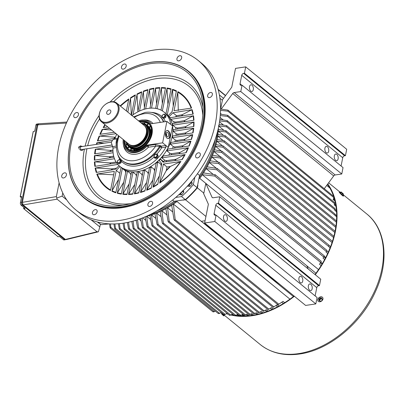 <?xml version="1.0" encoding="UTF-8"?>
<svg xmlns="http://www.w3.org/2000/svg" width="404" height="404" viewBox="0 0 404 404"><rect width="100%" height="100%" fill="white"/><g stroke="black" fill="none" stroke-linecap="round" stroke-linejoin="round"><path stroke-width="0.61" d="M82.482 146.485L80.234 145.844L80.775 150.273L82.153 150.439L83.603 149.248M94.268 214.736A2.899 2.01 -50.8 0 0 96.839 212.666A2.899 2.01 -50.8 0 0 96.612 209.939A2.899 2.01 -50.8 0 0 95.288 209.626A2.899 2.01 -50.8 0 0 92.713 211.696A2.899 2.01 -50.8 0 0 92.945 214.428A2.899 2.01 -50.8 0 0 94.268 214.736M149.732 206.429A2.899 2.01 -50.8 0 0 152.303 204.358A2.899 2.01 -50.8 0 0 152.071 201.631A2.899 2.01 -50.8 0 0 150.753 201.318A2.899 2.01 -50.8 0 0 148.177 203.389A2.899 2.01 -50.8 0 0 148.409 206.121A2.899 2.01 -50.8 0 0 149.732 206.429M197.46 157.908A2.899 2.01 -50.8 0 0 200.031 155.838A2.899 2.01 -50.8 0 0 199.803 153.111A2.899 2.01 -50.8 0 0 198.48 152.798A2.899 2.01 -50.8 0 0 195.905 154.868A2.899 2.01 -50.8 0 0 196.137 157.6A2.899 2.01 -50.8 0 0 197.46 157.908M209.494 97.596A2.899 2.01 -50.8 0 0 212.07 95.526A2.899 2.01 -50.8 0 0 211.837 92.799A2.899 2.01 -50.8 0 0 210.514 92.486A2.899 2.01 -50.8 0 0 207.944 94.556A2.899 2.01 -50.8 0 0 208.176 97.288A2.899 2.01 -50.8 0 0 209.494 97.596M178.79 60.822A2.899 2.01 -50.8 0 0 181.366 58.757A2.899 2.01 -50.8 0 0 181.133 56.025A2.899 2.01 -50.8 0 0 179.81 55.712A2.899 2.01 -50.8 0 0 177.24 57.782A2.899 2.01 -50.8 0 0 177.467 60.514A2.899 2.01 -50.8 0 0 178.79 60.822M123.331 69.129A2.899 2.01 -50.8 0 0 125.902 67.059A2.899 2.01 -50.8 0 0 125.669 64.332A2.899 2.01 -50.8 0 0 124.351 64.019A2.899 2.01 -50.8 0 0 121.776 66.089A2.899 2.01 -50.8 0 0 122.008 68.821A2.899 2.01 -50.8 0 0 123.331 69.129M75.599 117.65A2.899 2.01 -50.8 0 0 78.174 115.584A2.899 2.01 -50.8 0 0 77.942 112.852A2.899 2.01 -50.8 0 0 76.619 112.539A2.899 2.01 -50.8 0 0 74.048 114.61A2.899 2.01 -50.8 0 0 74.275 117.342A2.899 2.01 -50.8 0 0 75.599 117.65M63.564 177.962A2.899 2.01 -50.8 0 0 66.135 175.892A2.899 2.01 -50.8 0 0 65.903 173.165A2.899 2.01 -50.8 0 0 64.584 172.851A2.899 2.01 -50.8 0 0 62.009 174.922A2.899 2.01 -50.8 0 0 62.241 177.654A2.899 2.01 -50.8 0 0 63.564 177.962M140.617 183.886L134.396 193.895L138.799 171.801A35.012 24.301 129.2 0 1 138.011 171.932A35.012 24.301 129.2 0 1 137.234 172.038L132.815 194.132A60.05 41.683 -50.8 0 1 128.523 194.491L128.674 194.097A59.545 41.329 -50.8 0 0 132.891 193.743M165.923 147.137L161.63 147.778L159.565 146.394L155.671 146.137A1.207 0.692 81.5 0 0 155.212 144.521L160.56 145.667L161.166 146.162L165.847 145.465L165.923 147.137A35.012 24.301 129.2 0 1 135.86 170.175A35.012 24.301 129.2 0 1 119.887 166.413L121.634 167.842A35.012 24.301 -50.8 0 0 137.607 171.604A35.012 24.301 -50.8 0 0 168.7 146.586A35.012 24.301 -50.8 0 0 165.908 113.595A35.012 24.301 129.2 0 1 172.543 126.023L168.271 147.44A35.012 24.301 129.2 0 1 137.607 171.604A35.012 24.301 129.2 0 1 121.634 167.842L122.038 168.175A35.012 24.301 129.2 0 0 122.372 168.438L125.331 170.852L125.735 172.71M130.926 175.296L130.487 173.594L127.523 171.18A35.012 24.301 129.2 0 1 126.114 170.639L121.306 194.097A60.05 41.683 -50.8 0 1 117.261 193.233L117.418 192.809A59.545 41.329 -50.8 0 0 121.397 193.673M136.436 176.245L135.981 174.609L133.022 172.195A35.012 24.301 129.2 0 1 131.527 172.069L126.982 194.521A60.05 41.683 -50.8 0 1 122.806 194.289L122.957 193.885A59.545 41.329 -50.8 0 0 127.063 194.117M150.642 62.367A81.85 56.812 -50.8 0 0 107.504 83.123A81.85 56.812 -50.8 0 0 80.073 116.731A81.85 56.812 -50.8 0 0 121.821 206.767A81.85 56.812 -50.8 0 0 202.626 124.624A81.85 56.812 -50.8 0 0 150.642 62.367M80.058 116.761A82.093 56.979 -50.8 0 0 80.043 116.791A82.093 56.979 -50.8 0 0 84.461 198.278A82.093 56.979 -50.8 0 0 121.912 207.09A82.093 56.979 -50.8 0 0 194.814 148.43A82.093 56.979 -50.8 0 0 188.269 71.074A82.093 56.979 -50.8 0 0 150.818 62.261A82.093 56.979 -50.8 0 0 107.555 83.083A82.093 56.979 -50.8 0 0 107.53 83.103M84.461 198.278L85.133 198.824A82.093 56.979 -50.8 0 0 122.589 207.636A82.093 56.979 -50.8 0 0 195.491 148.98A82.093 56.979 -50.8 0 0 188.946 71.624L188.269 71.074M75.977 210.05L79.341 212.797A96.576 67.039 -50.8 0 0 104.954 223.473A96.576 67.039 -50.8 0 0 106.217 223.619A96.576 67.039 -50.8 0 0 107.489 223.74A96.576 67.039 -50.8 0 0 123.402 223.165A96.576 67.039 -50.8 0 0 166.175 204.954A96.576 67.039 -50.8 0 0 167.498 204A96.576 67.039 -50.8 0 0 168.816 203.025A96.576 67.039 -50.8 0 0 212.302 147.202A96.576 67.039 -50.8 0 0 212.913 145.703A96.576 67.039 -50.8 0 0 213.499 144.203A96.576 67.039 -50.8 0 0 216.317 84.042A96.576 67.039 -50.8 0 0 215.852 82.876A96.576 67.039 -50.8 0 0 215.367 81.729A96.576 67.039 -50.8 0 0 201.47 63.15L198.101 60.403A96.576 67.039 -50.8 0 0 154.04 50.035A96.576 67.039 -50.8 0 0 68.276 119.049A96.576 67.039 -50.8 0 0 75.977 210.05A96.576 67.039 -50.8 0 0 120.038 220.417A96.576 67.039 -50.8 0 0 205.803 151.404A96.576 67.039 -50.8 0 0 198.101 60.403M122.079 205.49A80.401 55.808 -50.8 0 0 202.53 102.465A80.401 55.808 -50.8 0 0 150.384 63.645A80.401 55.808 -50.8 0 0 71.483 142.137A80.401 55.808 -50.8 0 0 118.074 205.954A80.401 55.808 -50.8 0 0 122.079 205.49M80.608 150.202L80.891 149.652M79.765 146.889L79.048 146.47M215.196 139.491A75.331 52.288 -50.8 0 1 199.556 175.447L197.435 173.72M172.594 200.081L174.109 201.318A75.331 52.288 -50.8 0 1 156.883 210.939M112.58 146.612L95.773 149.192A59.545 41.329 -50.8 0 0 95.102 153.823M112.963 150.066L110.398 150.389L95.773 149.192M138.799 171.801L141.759 174.22L142.223 175.836M134.795 184.391L128.674 194.097M129.184 183.825L122.957 193.885M114.463 158.732L94.879 161.847A59.545 41.329 -50.8 0 0 95.329 166.307M116.064 162.019L110.024 162.898L94.879 161.847M113.095 152.737L94.95 155.575A59.545 41.329 -50.8 0 0 94.819 160.125M113.675 156.171L109.716 156.717L94.95 155.575M119.847 173.266L116.286 170.362L112.075 190.759A59.545 41.329 -50.8 0 0 115.903 192.339M96.773 174.028A60.05 41.683 -50.8 0 0 110.514 190.486L114.322 171.402L97.308 174.008A59.545 41.329 -50.8 0 0 110.61 189.981M118.589 179.341L112.075 190.759M113.645 174.801L97.308 174.008M123.811 182.063L117.418 192.809M117.827 164.423L95.622 167.993A59.545 41.329 -50.8 0 0 96.738 172.357M116.559 168.165L111.474 168.907L95.622 167.993M191.168 139.436A59.545 41.329 -50.8 0 0 192.36 134.729L172.392 137.648A35.012 24.301 129.2 0 0 172.735 135.946L193.051 132.896A60.05 41.683 -50.8 0 0 193.728 128.204L185.345 133.002L177.851 134.143L176.179 133.744L173.22 131.33L193.728 128.204M192.36 134.729L184.759 139.254L177.008 140.471L175.356 140.067L172.392 137.648M188.875 146.041A59.545 41.329 -50.8 0 0 190.607 141.249L170.337 144.157A35.012 24.301 129.2 0 0 171.008 142.405L191.496 139.39A60.05 41.683 -50.8 0 0 192.708 134.618M190.607 141.249L182.881 145.758L174.977 146.975L173.301 146.576L170.337 144.157M154.586 171.028L154.141 169.301L151.182 166.882L146.778 189.895A59.545 41.329 -50.8 0 0 151.354 187.754M154.07 173.685L152.747 180.133L146.778 189.895M111.757 140.516L97.329 142.703A59.545 41.329 -50.8 0 0 96.874 144.329M104.02 143.258L97.329 142.703M116.039 133.668L99.626 136.097A59.545 41.329 -50.8 0 0 97.889 140.89M115.443 137.249L99.626 136.097M148.263 174.134L147.803 172.493L144.844 170.074L140.582 192.107A59.545 41.329 -50.8 0 0 145.031 190.597M146.647 182.345L140.582 192.107M141.617 92.339A59.545 41.329 -50.8 0 0 137.042 94.486L133.062 114.741M137.042 94.486L137.916 111.383M147.819 90.117A59.545 41.329 -50.8 0 0 143.364 91.632L139.511 111.05M143.364 91.632L144.415 107.504M153.853 88.713A59.545 41.329 -50.8 0 0 149.52 89.643L145.647 108.908M149.52 89.643L150.606 105.176M181.805 159.615A59.545 41.329 -50.8 0 0 184.785 154.641L161.802 157.833A35.012 24.301 129.2 0 0 163.383 155.939L186.128 152.712A60.05 41.683 -50.8 0 0 188.466 147.773L180.012 152.414L171.655 153.677L169.902 153.283L166.938 150.864L188.466 147.773M180.522 161.544L163.383 164.049L159.737 182.674A59.545 41.329 -50.8 0 0 180.522 161.544L170.377 166.458L167.019 167.019L163.383 164.049M184.785 154.641L176.003 159.247L166.701 160.62L164.766 160.247L161.802 157.833M167.019 167.019L166.216 170.685L159.737 182.674M159.615 174.705L159.403 175.821A45.344 31.472 -50.8 0 0 159.408 175.821L153 187.224L157.893 161.807L160.858 164.226L161.267 166.145M185.163 154.525A60.05 41.683 -50.8 0 1 182.164 159.565L163.07 162.186L160.565 159.186L164.034 162.054M159.732 88.107A59.545 41.329 -50.8 0 0 155.51 88.466L151.51 108.126M155.51 88.466L156.58 103.914M165.448 88.309A59.545 41.329 -50.8 0 0 161.342 88.082L157.095 108.706M161.342 88.082L162.347 103.687M193.592 120.296A59.545 41.329 -50.8 0 0 193.137 115.832L170.695 119.311A35.012 24.301 129.2 0 0 169.796 117.791L193.233 114.09A60.05 41.683 -50.8 0 0 192.122 109.661L172.932 112.777L169.039 116.736A35.012 24.301 129.2 0 0 168.17 115.695L172.064 111.736L176.447 90.89A60.05 41.683 -50.8 0 0 172.543 89.309L173.245 106.111M193.137 115.832L184.537 120.609L175.533 122.089L173.659 121.725L170.695 119.311M193.531 126.563A59.545 41.329 -50.8 0 0 193.657 122.013L172.75 125.2A35.012 24.301 129.2 0 0 172.377 123.604L193.96 120.24A60.05 41.683 -50.8 0 0 193.511 115.716M193.657 122.013L185.658 126.669L177.447 128.002L175.715 127.619L172.75 125.2M109.524 128.351L102.722 129.376A59.545 41.329 -50.8 0 0 100.399 134.254M111.6 130.048L102.722 129.376M135.244 95.45A59.545 41.329 -50.8 0 0 130.522 98.313L127.841 112.135M130.522 98.313L131.345 115.418M191.148 108.136A59.545 41.329 -50.8 0 0 177.8 92.183L174.033 110.701L191.582 108.07A60.05 41.683 -50.8 0 0 177.841 91.612M177.8 92.183L178.29 110.544M170.988 89.375A59.545 41.329 -50.8 0 0 167.014 88.516L162.357 110.888M167.014 88.516L167.897 104.55M199.556 175.447L197.122 187.643A83.3 57.817 129.2 0 1 185.325 199.637L174.109 201.318M116.286 170.362L120.044 166.544M119.023 165.66L115.418 169.321L96.228 172.437A60.05 41.683 -50.8 0 1 95.122 168.013M116.67 162.943L94.844 166.382A60.05 41.683 -50.8 0 1 94.395 161.863M113.938 157.156L94.339 160.201A60.05 41.683 -50.8 0 1 94.475 155.591M112.984 151.101L94.622 153.899A60.05 41.683 -50.8 0 1 95.304 149.202M111.706 145.087L95.647 147.485A60.05 41.683 -50.8 0 1 95.652 147.44M115.034 138.38L97.394 140.961A60.05 41.683 -50.8 0 1 99.147 136.108M114.307 132.254L99.889 134.33A60.05 41.683 -50.8 0 1 102.227 129.386M107.777 126.927L103.192 127.573A60.05 41.683 -50.8 0 1 104.909 124.589M130.558 97.763A60.05 41.683 -50.8 0 1 135.355 94.879L131.462 115.09M137.072 93.965A60.05 41.683 -50.8 0 1 141.723 91.799L137.825 111.868M143.395 91.127A60.05 41.683 -50.8 0 1 147.92 89.597L144.036 109.343M149.546 89.148A60.05 41.683 -50.8 0 1 153.954 88.208L149.97 108.201M155.54 87.971A60.05 41.683 -50.8 0 1 159.833 87.607L155.636 108.408M161.373 87.582A60.05 41.683 -50.8 0 1 165.549 87.809L160.994 110.125M167.044 88.006A60.05 41.683 -50.8 0 1 171.094 88.87L165.983 113.655M131.982 115.514A35.012 24.301 129.2 0 1 148.187 108.408A35.012 24.301 129.2 0 1 164.155 112.166L166.312 113.928A35.012 24.301 129.2 0 1 167.281 114.781L172.543 89.309M194.016 121.902A60.05 41.683 -50.8 0 1 193.88 126.513L173.23 129.674A35.012 24.301 129.2 0 1 173.22 131.33M190.961 141.137A60.05 41.683 -50.8 0 1 189.203 145.99L167.988 149.051A35.012 24.301 129.2 0 1 166.938 150.864M160.565 159.186A35.012 24.301 129.2 0 1 159.216 160.555L161.721 163.559L157.797 184.335A60.05 41.683 -50.8 0 1 153 187.224M157.893 161.807A35.012 24.301 129.2 0 1 156.055 163.393L151.283 188.138A60.05 41.683 -50.8 0 1 146.627 190.304M151.182 166.882A35.012 24.301 129.2 0 1 149.46 167.892L144.96 190.971A60.05 41.683 -50.8 0 1 140.43 192.506M144.844 170.074A35.012 24.301 129.2 0 1 143.203 170.67L138.804 192.95A60.05 41.683 -50.8 0 1 134.396 193.895M128.523 194.491L133.022 172.195M122.806 194.289L127.523 171.18M117.261 193.233L122.372 168.438M121.064 167.377L115.812 192.794A60.05 41.683 -50.8 0 1 111.908 191.208M120.175 105.878A60.05 41.683 -50.8 0 1 128.78 98.965L126.386 110.948M192.839 114.15A59.545 41.329 -50.8 0 0 191.723 109.787L192.122 109.661M191.723 109.787L182.088 114.787L176.568 115.741L172.932 112.777M175.432 116.902L176.568 115.741M170.246 117.721L169.039 116.736M168.276 115.589L167.281 114.781M194.814 177.245L193.349 184.567A83.3 57.817 129.2 0 1 181.553 196.561L175.765 197.43M181.553 196.561L185.325 199.637M193.349 184.567L197.122 187.643M107.484 223.755L104.954 223.473M168.827 203.02L166.175 204.954M212.317 147.202L213.499 144.203M216.317 84.052L215.367 81.729M117.21 162.625L119.296 163.963L121.059 162.741L121.453 160.777L120.735 160.191L119.367 159.439L117.559 160.716L117.21 162.625L119.296 163.963M118.579 163.378L120.342 162.156L121.059 162.741M120.342 162.156L120.735 160.191M165.398 114.787L164.029 114.034L162.226 115.312L161.873 117.221L163.241 117.973L165.004 116.751L165.398 114.787L166.115 115.372L165.726 117.337L163.958 118.559L161.873 117.221M163.241 117.973L163.958 118.559M165.004 116.751L165.726 117.337M223.796 315.408L221.771 313.762L221.766 313.135M223.543 315.746L221.826 314.171M222.109 313.418L221.771 313.762L221.574 313.327M222.983 315.019L223.468 314.524M223.993 315.842L224.478 315.352M144.152 124.22A13.65 9.479 129.2 0 1 148.839 135.85A13.65 9.479 129.2 0 1 137.012 147.874A13.65 9.479 129.2 0 1 127.679 144.4M146.167 125.573A13.282 9.216 129.2 0 1 148.207 137.38A13.282 9.216 129.2 0 1 137.198 147.677A13.282 9.216 129.2 0 1 129.411 146.102M146.793 126.295A13.282 9.216 129.2 0 1 147.354 126.593M139.39 121.559A16.902 11.731 129.2 0 1 139.481 121.533A16.902 11.731 129.2 0 1 148.803 123.013A16.902 11.731 129.2 0 1 150.551 138.072A16.902 11.731 129.2 0 1 136.749 150.677A16.902 11.731 129.2 0 1 127.432 149.197A16.902 11.731 129.2 0 1 124.124 140.269M147.319 125.381L148.419 123.73A16.216 11.251 129.2 0 1 148.919 124.038M148.409 123.74A16.216 11.251 -50.8 0 0 148.036 123.548L146.925 125.063M144.475 123.841L144.92 122.654A16.216 11.251 129.2 0 1 147.965 123.493M144.905 122.7A16.216 11.251 -50.8 0 0 144.435 122.67L143.96 123.71M141.077 122.937A16.216 11.251 129.2 0 1 144.369 122.614M139.93 122.003A16.216 11.251 129.2 0 1 148.369 123.543A16.216 11.251 129.2 0 1 150.041 137.991A16.216 11.251 129.2 0 1 136.804 150.081A16.216 11.251 129.2 0 1 127.866 148.667A16.216 11.251 129.2 0 1 124.664 140.708M147.379 125.442A14.125 9.802 129.2 0 1 147.586 125.604A14.125 9.802 129.2 0 1 149.046 138.188A14.125 9.802 129.2 0 1 137.512 148.722A14.125 9.802 129.2 0 1 129.724 147.485A14.125 9.802 129.2 0 1 129.527 147.319M131.694 148.869A14.125 9.802 129.2 0 1 131.325 148.672L131.255 148.616A14.125 9.802 129.2 0 1 130.33 147.98L129.724 147.485M134.825 149.657A14.125 9.802 129.2 0 1 134.36 149.621L134.295 149.566A14.125 9.802 129.2 0 1 131.704 148.854L130.82 150.187M138.41 149.207A14.125 9.802 129.2 0 1 138.188 149.268A14.125 9.802 129.2 0 1 137.885 149.349L137.82 149.293A14.125 9.802 129.2 0 1 134.845 149.606L134.517 150.495M149.788 129.871A13.761 9.555 129.2 0 1 137.542 148.409A13.761 9.555 129.2 0 1 134.345 148.788M141.809 123.533A14.125 9.802 129.2 0 1 147.046 125.159A14.125 9.802 129.2 0 1 148.505 137.749A14.125 9.802 129.2 0 1 136.976 148.283A14.125 9.802 129.2 0 1 129.184 147.046A14.125 9.802 129.2 0 1 126.543 142.238M147.117 125.215A14.125 9.802 129.2 0 1 147.182 125.27A14.125 9.802 129.2 0 1 148.642 137.86A14.125 9.802 129.2 0 1 137.107 148.389A14.125 9.802 129.2 0 1 129.32 147.157A14.125 9.802 129.2 0 1 129.255 147.101M128.81 146.718L127.507 147.97A16.216 11.251 129.2 0 1 126.184 145.066L127.21 144.46M128.462 149.106A16.216 11.251 129.2 0 1 127.81 148.379L129.194 147.051M131.255 148.616L130.32 150.025M134.295 149.566L133.936 150.53M137.82 149.293L137.774 149.783M138.38 149.566L138.421 149.132A14.125 9.802 129.2 0 0 141.486 147.814L141.521 147.965M142.102 147.586L142.072 147.47A14.125 9.802 129.2 0 0 144.849 145.364M148.536 140.844A14.125 9.802 129.2 0 0 149.884 138.128L149.98 138.138M150.253 137.496L150.121 137.486A14.125 9.802 129.2 0 0 150.894 134.204L151.273 134.103M151.389 133.461L150.955 133.578A14.125 9.802 129.2 0 0 150.773 130.558L151.535 130.108M151.475 129.522L150.642 130.012A14.125 9.802 129.2 0 0 149.52 127.543L150.621 126.487M150.384 126.013L149.217 127.134A14.125 9.802 129.2 0 0 148.192 126.093L147.586 125.604M142.092 147.556A14.125 9.802 129.2 0 1 141.552 147.869L141.486 147.814M150.232 137.542L150.192 137.542A14.125 9.802 129.2 0 1 149.97 138.133M151.374 133.537L151.02 133.633A14.125 9.802 129.2 0 1 150.975 134.184M151.485 129.608L150.712 130.068A14.125 9.802 129.2 0 1 150.823 130.527M150.424 126.093L149.283 127.189A14.125 9.802 129.2 0 1 149.541 127.528M127.002 143.96L126.058 144.521A16.216 11.251 129.2 0 1 125.811 141.642M127.033 144.041L126.058 144.521M126.124 144.576A16.216 11.251 -50.8 0 0 126.23 145.036M128.876 146.778L127.507 147.97M127.573 148.026A16.216 11.251 -50.8 0 0 127.826 148.369M144.435 122.67L144.041 123.73M148.036 123.548L146.99 125.114M137.885 149.349L137.85 149.758M134.36 149.621L134.022 150.53M131.325 148.672L130.401 150.056M65.014 239.118A1.929 1.106 -98.5 0 1 64.433 238.905L22.422 204.621A1.929 1.106 -98.5 0 1 21.685 202.035L37.087 124.937A1.929 1.106 -98.5 0 1 37.88 123.907L38.622 123.796M21.685 202.035L22.467 201.919L37.875 124.821A1.929 1.106 -98.5 0 1 37.875 124.816L38.718 123.781L66.862 122.048M139.203 121.412A17.145 11.898 129.2 0 1 141.132 120.983A17.145 11.898 129.2 0 1 149.879 139.84A17.145 11.898 129.2 0 1 144.132 146.879A17.145 11.898 129.2 0 1 135.098 151.227A17.145 11.898 129.2 0 1 123.937 140.117M127.432 149.197L127.563 149.308A16.902 11.731 -50.8 0 0 135.274 151.121A16.902 11.731 -50.8 0 0 144.157 146.859M149.864 139.87A16.902 11.731 -50.8 0 0 148.94 123.119L148.803 123.013M167.716 132.623A2.232 1.278 81.5 0 0 166.993 132.381A2.232 1.278 81.5 0 0 166.019 134.163A2.232 1.278 81.5 0 0 166.928 136.562A2.232 1.278 81.5 0 0 167.655 136.799A2.232 1.278 81.5 0 0 168.63 135.022A2.232 1.278 81.5 0 0 167.716 132.623M168.438 130.911A4.106 2.348 81.5 0 0 167.105 130.472A4.106 2.348 81.5 0 0 165.317 133.739A4.106 2.348 81.5 0 0 166.993 138.153A4.106 2.348 81.5 0 0 168.322 138.592A4.106 2.348 81.5 0 0 170.114 135.325A4.106 2.348 81.5 0 0 168.438 130.911M168.125 138.607A4.106 2.348 81.5 0 0 169.725 135.214A4.106 2.348 81.5 0 0 168.044 130.972A4.106 2.348 81.5 0 0 166.913 130.517M118.412 135.608L116.448 143.455C116.079 151.853 118.069 157.595 122.422 160.696L123.028 161.191A28.972 20.109 129.2 0 0 136.249 164.302A28.972 20.109 129.2 0 0 160.171 146.889A1.207 0.838 129.2 0 1 161.166 146.162A1.207 0.692 81.5 0 1 161.63 147.778A30.179 20.947 129.2 0 1 156.929 154.081M114.711 139.234L114.847 138.936A35.012 24.301 129.2 0 1 116.716 134.224M119.887 166.413A35.012 24.301 129.2 0 1 113.024 148.061L112.585 146.617L116.286 146.066M117.377 138.729L113.155 139.466L111.252 142.304L112.585 146.617M138.491 120.826A18.109 12.569 129.2 0 1 141.304 120.129A18.109 12.569 129.2 0 1 149.566 122.074A18.109 12.569 129.2 0 1 150.934 123.478A1.207 0.838 129.2 0 0 151.025 123.568A1.207 0.838 129.2 0 0 151.581 123.7L166.892 121.407L162.615 142.824L168.271 147.44M119.039 136.118A26.558 18.438 129.2 0 0 134.719 160.575A26.558 18.438 129.2 0 0 155.671 146.137L148.369 147.228L146.531 145.556A18.109 12.569 129.2 0 1 134.931 152.076A18.109 12.569 129.2 0 1 126.669 150.131A18.109 12.569 129.2 0 1 123.225 139.531M116.296 145.506L116.211 145.369C115.928 141.647 116.362 139.471 117.513 138.84M164.155 112.166A35.012 24.301 129.2 0 1 170.624 123.584L170.119 124.043L166.892 121.407M170.458 124.18L172.543 126.023M146.531 145.556A1.207 0.838 129.2 0 1 147.303 145.117L147.909 145.612L155.212 144.521M162.615 142.824L147.303 145.117M166.554 136.133A2.232 1.278 81.5 0 0 166.135 133.34M322.665 297.531L321.751 296.874M226.397 313.681A84.264 58.489 -50.8 0 0 228.23 314.282M230.861 314.999A84.264 58.489 -50.8 0 0 252.283 315.711A84.264 58.489 -50.8 0 0 294.364 296.243M318.14 301.152A2.899 2.065 -39.9 0 1 318.084 301.086L318.195 301.217A2.899 2.065 -39.9 0 1 318.801 298.041A2.899 2.065 -39.9 0 1 322.644 297.506A2.899 2.065 -39.9 0 1 322.033 300.677A2.899 2.065 -39.9 0 1 318.195 301.217L317.983 301.101M235.618 315.453A83.779 58.156 -50.8 0 0 252.369 315.287A83.779 58.156 -50.8 0 0 294.092 296.021M315.014 274.528A83.779 58.156 -50.8 0 0 333.921 197.309M333.598 196.329A83.779 58.156 -50.8 0 0 327.482 184.355M226.912 313.363A83.779 58.156 -50.8 0 0 227.24 313.474M231.426 314.666A83.779 58.156 -50.8 0 0 234.062 315.206M315.277 274.74A84.264 58.489 -50.8 0 0 327.775 183.956M341.572 194.768L343.006 195.991M317.903 300.813L318.524 301.51M182.482 190.951L182.593 191.254A3.328 2.308 129.2 0 1 182.573 191.309L180.548 193.88A3.328 2.308 129.2 0 1 180.497 193.91L179.74 193.854M178.785 194.738L181.724 194.885L183.795 192.259L183.366 190.334M180.548 193.88L181.724 194.885M182.593 191.254L183.795 192.259M156.237 157.479L157.479 155.641L158.196 156.227L157.636 154.656L156.914 154.07L155.106 154.343L153.863 156.181L154.424 157.752L156.237 157.479L156.954 158.065L158.196 156.227M154.424 157.752L155.146 158.338L156.954 158.065M157.479 155.641L156.914 154.07M340.941 191.981L340.249 192.688L340.446 193.117L341.143 192.415L340.941 191.981L342.35 193.667L343.36 194.496L343.163 194.061M343.107 193.652L341.592 192.415L343.107 193.652M342.855 195.006A2.899 0.278 -135.5 0 1 343.072 195.263A2.899 0.278 -135.5 0 1 343.521 195.975L343.355 196.147A2.899 0.278 -135.5 0 1 341.885 195.061A2.899 0.278 -135.5 0 1 339.673 192.794A2.899 0.278 -135.5 0 1 339.224 192.082L339.39 191.91A2.899 0.278 -135.5 0 1 340.37 192.562M343.521 195.975A2.899 0.278 -135.5 0 1 342.057 194.89A2.899 0.278 -135.5 0 1 339.84 192.622A2.899 0.278 -135.5 0 1 339.39 191.91M340.446 193.117L342.668 195.198L343.36 194.496M342.35 193.667L341.658 194.374M111.666 145.092A45.844 31.825 -50.8 0 1 111.681 145.041L80.078 149.773A1.449 0.828 -98.5 0 1 79.861 149.758M79.265 149.167A1.449 0.828 -98.5 0 1 79.048 147.733A1.449 0.828 -98.5 0 1 79.649 146.91L111.262 142.173M99.561 223.473A1.929 1.106 -98.5 0 1 98.98 223.261L97.415 221.978M126.699 142.37A13.282 9.216 -50.8 0 0 128.911 145.733A13.282 9.216 -50.8 0 0 129.669 146.263A13.282 9.216 -50.8 0 0 144.859 140.754A13.282 9.216 -50.8 0 0 145.703 125.159A13.282 9.216 -50.8 0 0 144.95 124.629A13.282 9.216 -50.8 0 0 141.966 123.664M126.811 142.461A12.999 9.024 -50.8 0 0 129.558 145.819A12.999 9.024 -50.8 0 0 144.814 139.9A12.999 9.024 -50.8 0 0 144.521 124.634A12.999 9.024 -50.8 0 0 142.077 123.755M100.894 109.651L100.813 109.792A12.075 8.378 -50.8 0 0 101.465 121.776L128.866 144.137A12.075 8.378 -50.8 0 0 129.553 144.622A12.075 8.378 -50.8 0 0 130.805 145.193A12.075 8.378 -50.8 0 0 142.991 140.082A12.075 8.378 -50.8 0 0 145.551 127.119A12.075 8.378 -50.8 0 0 144.132 125.432L116.731 103.07A12.075 8.378 -50.8 0 0 116.044 102.586A12.075 8.378 -50.8 0 0 104.863 104.833L104.737 104.939A11.469 7.959 -50.8 0 0 100.894 109.651A11.469 7.959 -50.8 0 0 102.162 121.493A11.469 7.959 -50.8 0 0 115.62 116.271A11.469 7.959 -50.8 0 0 115.362 102.803A11.469 7.959 -50.8 0 0 104.737 104.939M101.465 121.776A12.075 8.378 -50.8 0 0 102.151 122.255A12.075 8.378 -50.8 0 0 115.963 117.246A12.075 8.378 -50.8 0 0 116.731 103.07M107.302 114.211A2.535 1.757 -50.8 0 0 110.201 113.16A2.535 1.757 -50.8 0 0 110.363 110.186A2.535 1.757 -50.8 0 0 110.221 110.08A2.535 1.757 -50.8 0 0 107.318 111.135A2.535 1.757 -50.8 0 0 107.161 114.11A2.535 1.757 -50.8 0 0 107.302 114.211M321.877 300.722L322.468 299.192L321.453 298.369L319.852 299.071L319.266 300.596L320.271 301.424L321.847 300.768M321.751 300.667A1.358 0.97 140.1 0 0 321.943 299.086A1.358 0.97 140.1 0 0 320.236 299.43A1.358 0.97 140.1 0 0 320.044 301.015A1.358 0.97 140.1 0 0 321.751 300.667M318.084 301.086A2.899 2.065 -39.9 0 1 318.695 297.915A2.899 2.065 -39.9 0 1 322.533 297.374A2.899 2.065 -39.9 0 1 322.584 297.44M322.468 299.192L321.008 297.834L319.407 298.536L318.817 300.061L319.266 300.596M319.852 299.071L319.407 298.536M321.453 298.369L321.008 297.834M78.659 147.662L78.704 147.263L79.346 147.071M78.704 147.263L79.194 147.187M335.633 160.353A3.378 1.934 -98.5 0 1 334.249 156.717A3.378 1.934 -98.5 0 1 335.729 154.025A3.378 1.934 -98.5 0 1 336.825 154.389A3.378 1.934 -98.5 0 1 338.204 158.02A3.378 1.934 -98.5 0 1 336.729 160.711A3.378 1.934 -98.5 0 1 335.633 160.353M326.205 152.656A3.378 1.934 -98.5 0 1 324.826 149.026A3.378 1.934 -98.5 0 1 326.301 146.334A3.378 1.934 -98.5 0 1 327.397 146.697A3.378 1.934 -98.5 0 1 328.78 150.328A3.378 1.934 -98.5 0 1 327.301 153.02A3.378 1.934 -98.5 0 1 326.205 152.656M250.798 91.117A3.378 1.934 -98.5 0 1 249.419 87.486A3.378 1.934 -98.5 0 1 250.894 84.795A3.378 1.934 -98.5 0 1 251.99 85.153A3.378 1.934 -98.5 0 1 253.374 88.789A3.378 1.934 -98.5 0 1 251.894 91.481A3.378 1.934 -98.5 0 1 250.798 91.117M310.863 284.31A3.378 1.934 81.5 0 0 309.767 283.946A3.378 1.934 81.5 0 0 308.292 286.638A3.378 1.934 81.5 0 0 309.671 290.274A3.378 1.934 81.5 0 0 310.767 290.633A3.378 1.934 81.5 0 0 312.247 287.941A3.378 1.934 81.5 0 0 310.863 284.31M301.44 276.614A3.378 1.934 81.5 0 0 300.344 276.255A3.378 1.934 81.5 0 0 298.864 278.947A3.378 1.934 81.5 0 0 300.248 282.578A3.378 1.934 81.5 0 0 301.344 282.941A3.378 1.934 81.5 0 0 302.818 280.25A3.378 1.934 81.5 0 0 301.44 276.614M226.028 215.074A3.378 1.934 81.5 0 0 224.937 214.716A3.378 1.934 81.5 0 0 223.457 217.408A3.378 1.934 81.5 0 0 224.841 221.038A3.378 1.934 81.5 0 0 225.932 221.402A3.378 1.934 81.5 0 0 227.412 218.71A3.378 1.934 81.5 0 0 226.028 215.074M110.454 223.922L110.832 227.235L110.292 228.043L212.953 311.832M213.014 311.575L213.267 311.928L214.322 311.696L215.246 311.055M110.832 227.235L214.322 311.696M205.086 220.741L201.248 221.311L177.013 201.53A76.78 53.293 129.2 0 1 173.437 204.076L175.169 219.604L174.685 220.301L174.311 220.155L277.997 304.778M278.189 304.626L283.042 301.369L284.679 302.702M175.169 219.604L278.886 304.252M114.908 223.937L115.448 228.351L114.888 229.149L218.291 313.539M218.372 313.297L218.589 313.62L219.63 313.378L221.18 312.373M115.448 228.351L219.63 313.378M119.453 223.649L120.084 228.619L119.508 229.396L223.907 314.595M224.003 314.368L224.185 314.666L225.215 314.413L227.018 313.297M120.084 228.619L225.215 314.413M124.119 223.053L124.856 228.664L124.538 229.497L124.255 229.427L229.457 315.287M229.573 315.07L229.724 315.342L230.734 315.075L232.568 313.984M124.856 228.664L230.734 315.075M128.548 222.215L129.391 228.528L129.058 229.351L128.765 229.27L234.547 315.6M234.673 315.398L235.79 315.362L237.668 314.282L239.607 315.867M129.391 228.528L235.79 315.362M174.685 220.301L174.003 219.599L171.685 205.237A76.78 53.293 129.2 0 1 167.574 207.752L169.2 221.422L168.736 222.139L168.372 221.998L273.003 307.394M273.195 307.237L277.22 304.762L278.871 306.106M169.2 221.422L273.942 306.904M168.736 222.139L168.069 221.442L165.862 208.716A76.78 53.293 129.2 0 1 161.837 210.787L163.362 223.028L162.923 223.76L162.565 223.629L267.953 309.636M268.14 309.484L271.513 307.585L273.18 308.949M163.362 223.028L268.933 309.186M162.923 223.76L162.262 223.074L160.161 211.575A76.78 53.293 129.2 0 1 156.631 213.085L158.075 224.331L157.651 225.073L157.302 224.952L263.226 311.393M263.403 311.237L266.317 309.737L268.004 311.115M158.075 224.331L264.246 310.979M157.651 225.073L157.004 224.402L154.984 213.721A76.78 53.293 129.2 0 1 151.515 214.918L152.899 225.457L152.49 226.22L152.151 226.104L258.444 312.848M258.616 312.681L261.211 311.469L262.918 312.863M152.899 225.457L259.504 312.459M152.49 226.22L151.859 225.553L149.894 215.413A76.78 53.293 129.2 0 1 146.682 216.271L148.031 226.381L147.642 227.154L147.309 227.043L253.803 313.953M253.97 313.782L256.389 312.757L258.126 314.171M148.031 226.381L254.904 313.6M137.522 219.746L138.582 227.664L138.224 228.467L137.916 228.371L244.435 315.302M244.582 315.12L246.965 314.246L248.778 315.721M138.582 227.664L245.607 315.009M142.051 218.115L143.263 227.149L142.89 227.937L142.572 227.831L249.111 314.782M249.273 314.605L251.642 313.681L253.409 315.12M143.263 227.149L250.253 314.458M133.078 221.099L134.037 228.22L133.694 229.028L133.391 228.942L239.587 315.61M239.724 315.418L240.794 315.347L242.375 314.453L244.238 315.973M134.037 228.22L240.794 315.347M147.642 227.154L147.021 226.503L145.092 216.635M329.826 187.991L326.685 185.431M223.518 98.334L219.367 94.95M341.082 165.999L342.733 157.727A1.929 1.338 129.2 0 1 344.642 155.787L345.425 155.671L346.703 149.283L245.713 66.862L235.527 68.382L231.775 87.163L222.235 100.071A83.3 57.817 129.2 0 1 222.382 100.303L219.902 98.283M205.939 216.463L185.593 199.859L182.956 199.99M146.243 216.372A76.78 53.293 -50.8 0 0 177.013 201.53L176.341 200.985M293.43 296.541L201.248 221.311L222.806 237.845L204.631 223.008L214.812 221.488L216.089 215.1L215.307 215.216A1.929 1.338 129.2 0 1 214.428 215.009A1.929 1.338 129.2 0 1 214.08 213.746L215.781 205.227A1.929 1.338 129.2 0 1 217.69 203.288L218.473 203.172L219.751 196.778L213.15 197.768A1.929 1.338 129.2 0 1 212.272 197.561A1.929 1.338 129.2 0 1 211.999 197.197L205.808 183.36L199.748 178.411A76.78 53.293 -50.8 0 0 218.382 127.972A76.78 53.293 129.2 0 1 218.332 129.366L225.977 130.75L225.791 131.946L218.231 131.032A76.78 53.293 129.2 0 1 217.907 134.386L225.159 135.729L224.947 136.951L217.685 136.072A76.78 53.293 129.2 0 1 217.125 139.461L224.22 140.794L223.973 142.031L216.781 141.168A76.78 53.293 129.2 0 1 215.983 144.592L223.149 145.935L222.872 147.192L215.524 146.314A76.78 53.293 129.2 0 1 214.489 149.773L221.953 151.162L221.644 152.434L213.908 151.515A76.78 53.293 129.2 0 1 212.539 155.232L220.564 156.691L220.225 157.974L211.827 156.989A76.78 53.293 129.2 0 1 210.176 160.752L219.034 162.312L218.67 163.6L209.328 162.529A76.78 53.293 129.2 0 1 207.126 166.786L217.221 168.478L216.817 169.776L206.116 168.589A76.78 53.293 129.2 0 1 203.505 172.907L215.221 174.75L214.787 176.053L202.313 174.735A76.78 53.293 129.2 0 1 199.753 178.417L199.076 177.866A76.78 53.293 -50.8 0 0 217.433 131.967M214.812 221.488L315.807 303.909L305.621 305.429L259.166 267.519L237.608 250.985L238.4 250.864M204.631 223.008L208.383 204.227L203.571 193.471A83.3 57.817 -50.8 0 0 203.853 193.137L197.389 187.865A83.3 57.817 129.2 0 1 185.593 199.859M315.963 273.256L205.808 183.36L203.853 193.137M115.145 229.199L114.655 228.654L113.933 223.957M119.776 229.457L119.261 228.891L118.412 223.74M124.538 229.497L124.003 228.911L123.003 223.22M129.058 229.351L128.502 228.75L127.356 222.468M133.694 229.028L133.118 228.412L131.8 221.442M138.224 228.467L137.633 227.836L136.158 220.19M142.89 227.937L142.284 227.295L140.602 218.665M219.109 124.316L226.684 125.654L226.533 126.816L218.412 125.841M219.862 119.392L227.25 120.639L227.134 121.776L219.665 120.887M220.372 114.155L227.699 115.327L227.619 116.428L220.266 115.569M220.569 109.014L227.962 110.12L227.927 111.181L220.549 110.353M199.076 177.866L197.637 185.072A81.487 56.565 -50.8 0 0 197.637 185.072L197.904 185.29L197.389 187.865M222.382 100.303L220.64 109.024M149.96 214.64A76.78 53.293 -50.8 0 0 176.331 200.985M324.261 188.708L333.704 175.937A1.929 1.338 129.2 0 1 335.169 174.972L341.764 173.988L343.041 167.599L242.052 85.178L241.269 85.294A1.929 1.338 129.2 0 1 240.385 85.087A1.929 1.338 129.2 0 1 240.042 83.825L241.743 75.306A1.929 1.338 129.2 0 1 243.652 73.366L244.435 73.25L245.713 66.862M259.166 267.519L222.806 237.845M220.422 113.388L221.604 114.352M220.094 117.423L223.195 119.953M219.529 121.811L223.558 125.099M218.766 126.129L223.988 130.391M218.231 131.032L223.644 135.451M217.685 136.072L223.245 140.607M216.781 141.168L222.473 145.809M215.524 146.314L221.321 151.046M213.908 151.515L220.16 156.616M211.827 156.989L218.155 162.156M326.725 250.758L328.331 252.071M209.328 162.529L216.458 168.352M324.109 256.202L325.72 257.52M206.116 168.589L213.287 174.442M320.791 262.176L322.412 263.499M202.313 174.735L318.544 269.594M139.016 219.236L141.031 220.887M135.577 220.367L136.305 220.963M173.437 204.076L289.941 299.157M167.574 207.752L172.761 211.989M161.837 210.787L166.933 214.948M156.631 213.085L161.1 216.731M151.515 214.918L155.883 218.483M146.682 216.271L150.692 219.544M142.703 217.857L145.829 220.412M243.163 315.984L241.733 314.817M252.313 315.297L250.864 314.115M247.697 315.812L246.263 314.64M257.005 314.428L255.545 313.236M261.767 313.211L260.292 312.004M266.812 311.56L265.317 310.338M271.937 309.504L270.422 308.267M277.568 306.798L276.033 305.54M238.537 315.787L237.097 314.61M234.027 315.196L232.553 313.994M283.315 303.55L281.755 302.273M221.644 152.434L332.053 242.536M332.447 241.334L221.953 151.162M335.067 231.255L224.22 140.794M223.973 142.031L334.81 232.487M222.872 147.192L333.573 237.537M333.901 236.32L223.149 145.935M224.947 136.951L335.749 227.381M335.931 226.134L225.159 135.729M225.791 131.946L336.375 222.195M336.476 220.932L225.977 130.75M226.533 126.816L334.977 215.317L335.012 214.059L226.684 125.654M336.648 216.887L334.977 215.317M335.002 214.337L336.658 215.686M227.134 121.776L335.007 209.812L334.972 208.55L227.25 120.639M336.547 211.787L334.764 210.338L335.007 209.812M334.997 209.378L336.461 210.575M227.619 116.428L334.689 203.803L334.573 202.55L227.699 115.327M335.997 206.358L334.164 204.863L334.689 203.803M334.542 204.101L335.805 205.136M220.225 157.974L328.553 246.379L329.007 245.193L220.564 156.691M330.078 247.935L328.553 246.379M328.952 245.329L330.578 246.657M218.67 163.6L326.387 251.51L326.907 250.349L219.034 162.312M327.7 253.465L326.073 252.141L326.387 251.51M326.695 250.828L328.3 252.141M216.817 169.776L323.695 256.995L324.286 255.858L217.221 168.478M324.67 259.504L323.054 258.186L323.695 256.995M323.791 256.813L325.402 258.131M214.787 176.053L320.619 262.423L321.286 261.312L215.221 174.75M321.124 265.625L319.514 264.312L320.619 262.423M321.286 261.312L320.387 262.878L321.998 264.196M227.927 111.181L333.987 197.743L333.795 196.49L227.962 110.12M334.966 201.025L333.058 199.465L333.987 197.743M333.421 198.788L334.653 199.793M218.18 89.754L225.467 95.698M110.539 228.088L110.07 227.558L109.545 223.882M319.514 264.312A83.3 57.817 -50.8 0 0 320.387 262.878M315.12 295.92L316.776 287.648A1.929 1.338 129.2 0 1 318.68 285.709L319.463 285.593L320.741 279.199L219.751 196.778M319.463 285.593L218.473 203.172M315.807 303.909L317.079 297.516L216.089 215.1M308.237 268.998L306.798 265.781M341.764 173.988L240.774 91.567L242.052 85.178M221.19 109.105L232.714 93.516A1.929 1.338 129.2 0 1 234.174 92.551L240.774 91.567M345.425 155.671L244.435 73.25M222.791 238.895L244.354 255.429M280.709 285.098L259.151 268.564M109.55 223.897L101.025 224.664L97.889 222.104M183.229 200.212A81.487 56.565 -50.8 0 0 183.598 199.894M197.49 185.795A81.487 56.565 -50.8 0 0 197.904 185.29M91.153 219.842L99.818 226.912L98.379 231.79L66.084 239.633L65.403 239.436L23.119 204.929L22.382 202.348L56.368 196.602L59.11 182.876M22.382 202.348L37.875 124.816L37.087 124.937A1.929 1.106 -98.5 0 1 37.88 123.907L36.708 124.078A1.929 1.106 81.5 0 0 35.916 125.114L34.678 131.29L33.31 131.492L33.204 131.845L20.286 196.667L21.659 196.46L20.422 202.636L21.599 202.465L37.087 124.937L35.916 125.114M62.751 192.95L62.115 196.142L66.705 199.889M100.374 224.134L99.818 226.912M56.368 196.602L57.105 199.182L23.119 204.929M62.115 196.142L56.949 197.975M65.403 239.436L97.051 231.78L57.105 199.182M97.051 231.78L98.379 231.79M23.892 207.449L23.695 208.61L25.063 208.408L21.159 205.222A1.929 1.106 -98.5 0 1 20.422 202.636M65.615 239.572A1.929 1.106 -98.5 0 1 65.241 239.759A1.929 1.106 -98.5 0 1 64.615 239.552L22.336 205.045A1.929 1.106 -98.5 0 1 21.599 202.465M23.922 207.474L23.695 208.61L58.166 236.744L57.878 236.451L58.166 236.744L59.534 236.542L63.443 239.729A1.929 1.106 81.5 0 0 64.069 239.936L65.241 239.759M21.432 197.601L20.266 196.591L33.204 131.845M190.011 183.138A2.51 1.742 129.2 0 1 188.85 184.471M190.839 182.169L191.016 182.684A3.328 2.308 129.2 0 1 191.001 182.744L188.976 185.315A3.328 2.308 129.2 0 1 188.926 185.34L188.123 185.29M187.279 186.224L190.153 186.32L192.223 183.694L191.663 181.189M188.976 185.315L190.153 186.32M191.016 182.684L192.223 183.694M125.331 170.852A35.012 24.301 -50.8 0 0 125.972 171.326M130.487 173.594A35.012 24.301 -50.8 0 0 131.174 173.811M135.981 174.609A35.012 24.301 -50.8 0 0 136.714 174.634M202.909 107.126A72.877 50.586 -50.8 0 0 156.333 76.22A72.877 50.586 -50.8 0 0 110.09 102.01M202.773 115.17A70.781 49.131 -50.8 0 0 156.636 78.613A70.781 49.131 -50.8 0 0 113.625 101.747M99.096 115.483A72.877 50.586 -50.8 0 0 85.118 146.091M84.436 149.121A72.877 50.586 -50.8 0 0 122.715 205.389M110.398 150.389A45.844 31.825 -50.8 0 0 110.211 151.52M110.873 150.379A45.344 31.472 -50.8 0 0 110.691 151.45M134.547 193.501A59.545 41.329 -50.8 0 0 138.88 192.577M141.759 174.22A35.012 24.301 -50.8 0 0 142.531 174.073M110.024 162.898A45.844 31.825 -50.8 0 0 110.191 163.968M110.519 162.883A45.344 31.472 -50.8 0 0 110.681 163.888M109.716 156.717A45.844 31.825 -50.8 0 0 109.696 157.818M110.196 156.707A45.344 31.472 -50.8 0 0 110.176 157.742M111.474 168.907A45.844 31.825 -50.8 0 0 111.847 169.902M112.004 168.887A45.344 31.472 -50.8 0 0 112.368 169.821M184.492 140.42A45.844 31.825 -50.8 0 0 184.759 139.254M184.158 140.466A45.344 31.472 -50.8 0 0 184.411 139.365M176.75 141.557A36.219 25.139 -50.8 0 0 177.008 140.471M174.917 141.829A35.012 24.301 -50.8 0 0 175.356 140.067M182.431 146.97A45.844 31.825 -50.8 0 0 182.881 145.758M182.098 147.016A45.344 31.472 -50.8 0 0 182.527 145.869M174.503 148.111A36.219 25.139 -50.8 0 0 174.977 146.975M172.508 148.399A35.012 24.301 -50.8 0 0 173.301 146.576M154.141 169.301A35.012 24.301 -50.8 0 0 155.025 168.741M192.713 132.946A59.545 41.329 -50.8 0 0 193.38 128.315M185.598 134.012A45.844 31.825 -50.8 0 0 185.694 132.891M185.254 134.067A45.344 31.472 -50.8 0 0 185.345 133.002M177.795 135.189A36.219 25.139 -50.8 0 0 177.851 134.143M176.078 135.446A35.012 24.301 -50.8 0 0 176.179 133.744M96.854 142.713A60.05 41.683 -50.8 0 0 96.384 144.4M114.62 137.309A45.844 31.825 -50.8 0 0 114.074 138.522M115.11 137.294A45.344 31.472 -50.8 0 0 114.59 138.446M147.803 172.493A35.012 24.301 -50.8 0 0 148.627 172.16M159.575 183.138A60.05 41.683 -50.8 0 0 180.931 161.423M175.109 160.534A45.844 31.825 -50.8 0 0 176.003 159.247M166.216 170.685A45.844 31.825 -50.8 0 0 170.377 166.458M174.74 160.585A45.344 31.472 -50.8 0 0 175.594 159.363M166.398 170.145A45.344 31.472 -50.8 0 0 169.892 166.589M165.64 161.832A36.219 25.139 -50.8 0 0 166.701 160.62M160.858 164.226A35.012 24.301 -50.8 0 0 161.656 163.479M185.784 152.762A59.545 41.329 -50.8 0 0 188.102 147.884M179.356 153.672A45.844 31.825 -50.8 0 0 180.012 152.414M179.012 153.722A45.344 31.472 -50.8 0 0 179.639 152.53M170.922 154.873A36.219 25.139 -50.8 0 0 171.655 153.677M168.675 155.192A35.012 24.301 -50.8 0 0 169.902 153.283M153.151 186.794A59.545 41.329 -50.8 0 0 157.873 183.941M163.529 161.605A35.012 24.301 -50.8 0 0 164.766 160.247M184.825 121.665A45.844 31.825 -50.8 0 0 184.537 120.609M184.421 121.725A45.344 31.472 -50.8 0 0 184.143 120.73M175.972 123.043A36.219 25.139 -50.8 0 0 175.533 122.089M174.402 123.286A35.012 24.301 -50.8 0 0 173.659 121.725M185.739 127.755A45.844 31.825 -50.8 0 0 185.658 126.669M185.375 127.816A45.344 31.472 -50.8 0 0 185.295 126.785M177.603 129.002A36.219 25.139 -50.8 0 0 177.447 128.002M175.977 129.255A35.012 24.301 -50.8 0 0 175.715 127.619M105.247 124.861A59.545 41.329 -50.8 0 0 103.727 127.497M128.654 99.586A59.545 41.329 -50.8 0 0 120.513 106.156M176.336 91.41A59.545 41.329 -50.8 0 0 172.503 89.84M99.546 118.993A70.781 49.131 -50.8 0 0 87.658 145.708M86.946 148.743A70.781 49.131 -50.8 0 0 130.568 203.646M182.618 115.766A45.844 31.825 -50.8 0 0 182.088 114.787M182.148 115.837A45.344 31.472 -50.8 0 0 181.633 114.923M119.124 159.817A1.672 1.161 -50.8 0 0 117.473 161.494A1.672 1.161 -50.8 0 0 118.534 162.767A1.672 1.161 -50.8 0 0 120.185 161.09A1.672 1.161 -50.8 0 0 119.124 159.817M163.196 117.362A1.672 1.161 -50.8 0 0 164.847 115.685A1.672 1.161 -50.8 0 0 163.787 114.408A1.672 1.161 -50.8 0 0 162.135 116.089A1.672 1.161 -50.8 0 0 163.196 117.362M64.433 238.905L64.701 238.865M22.422 204.621L22.796 204.565M134.305 117.412A26.558 18.438 129.2 0 1 144.071 113.721A26.558 18.438 129.2 0 1 160.297 122.392M160.56 145.667A1.207 0.838 129.2 0 0 159.565 146.394A28.972 20.109 129.2 0 1 135.643 163.807A28.972 20.109 129.2 0 1 122.422 160.696M154.07 156.984A30.179 20.947 129.2 0 1 136.709 165.913A30.179 20.947 129.2 0 1 121.372 161.186M120.377 159.969A30.179 20.947 129.2 0 1 117.599 153.904M123.478 144.925A19.316 13.408 129.2 0 0 135.996 154.187A19.316 13.408 129.2 0 0 148.369 147.228A1.207 0.692 81.5 0 0 147.909 145.612A1.207 0.838 129.2 0 0 147.137 146.046A18.109 12.569 129.2 0 1 135.537 152.571A18.109 12.569 129.2 0 1 127.275 150.626L126.669 150.131M149.566 122.074L150.172 122.569A18.109 12.569 129.2 0 1 151.323 123.7M143.824 119.993A19.316 13.408 129.2 0 1 152.924 123.498M116.312 147.571L113.024 148.061M133.679 116.897L145.061 112.433C150.525 111.64 155.192 112.761 159.06 115.802A28.972 20.109 129.2 0 1 163.458 121.917M159.06 115.802L159.666 116.296A28.972 20.109 129.2 0 1 163.832 121.862M151.439 112.433A30.179 20.947 129.2 0 1 161.883 116.589M163.388 118.246A30.179 20.947 129.2 0 1 165.408 121.629M169.725 123.72L170.624 123.584M114.847 138.936L117.428 138.547M366.827 213.994C386.259 229.356 389.39 261.883 375.372 291.769C361.302 323.452 329.26 349.985 299.808 353.965C284.209 356.192 271.034 353.056 260.267 344.556A84.264 58.489 -50.8 0 0 298.713 353.606A84.264 58.489 -50.8 0 0 373.543 293.39A84.264 58.489 -50.8 0 0 366.827 213.994L343.173 194.688M154.171 155.994A1.672 1.161 -50.8 0 0 155.232 157.267A1.672 1.161 -50.8 0 0 156.883 155.591A1.672 1.161 -50.8 0 0 155.823 154.318A1.672 1.161 -50.8 0 0 154.171 155.994M98.98 223.261L99.253 223.22M130.805 145.193L131.255 145.339A11.893 8.257 -50.8 0 0 143.268 140.309A11.893 8.257 -50.8 0 0 145.788 127.533L145.551 127.119M128.78 144.066A12.13 8.418 -50.8 0 0 130.058 145.107A12.13 8.418 -50.8 0 0 144.279 139.602A12.13 8.418 -50.8 0 0 144.046 125.361M241.754 85.219L240.042 83.825M342.733 157.727L241.743 75.306M212.681 197.753L211.999 197.197M318.68 285.709L217.69 203.288M316.776 287.648L215.781 205.227M215.792 215.14L214.08 213.746M335.169 174.972L234.174 92.551M333.704 175.937L232.714 93.516M344.642 155.787L243.652 73.366M66.402 123.058L37.875 124.816M21.159 205.222L22.336 205.045M63.443 239.729L64.615 239.552M221.503 313.691L223.846 315.888M260.267 344.556L220.983 312.499M340.456 192.471L328.624 182.815M341.092 191.935L343.435 194.127M129.876 146.521L128.911 145.733M146.667 125.942L145.703 125.159M218.074 89.355L225.609 95.506M20.2 196.652L33.194 131.633M21.417 197.652L20.205 196.662M58.03 236.699L23.614 208.61M23.846 207.414L23.609 208.6"/></g></svg>
